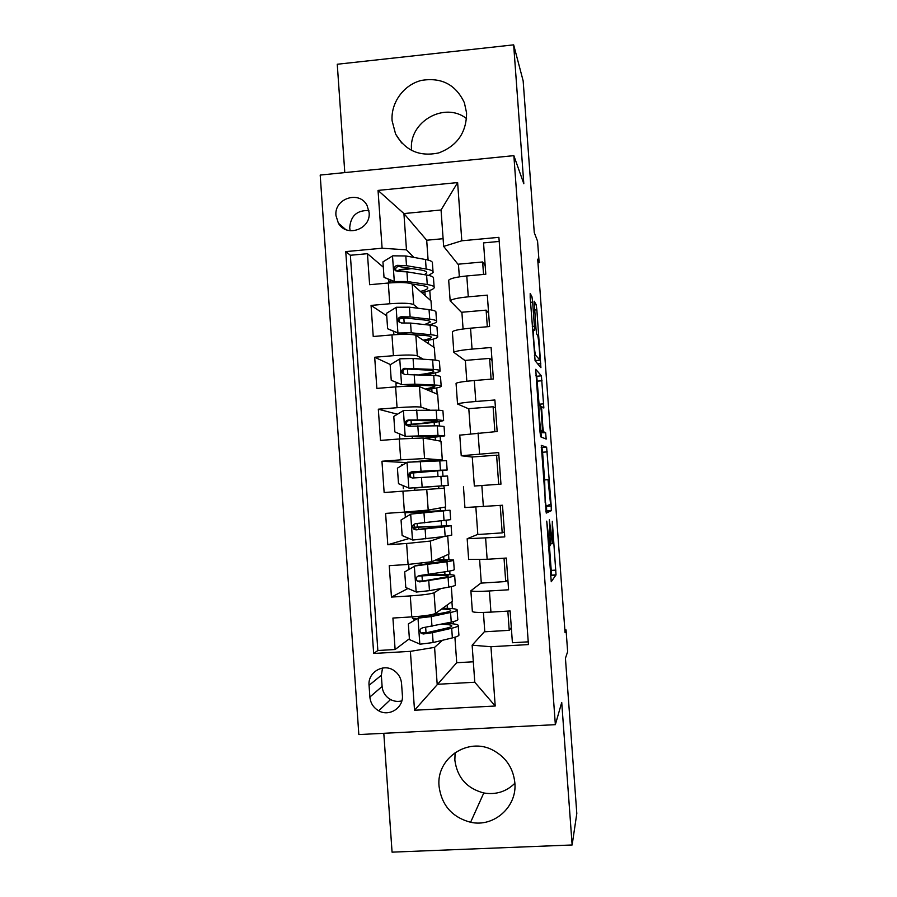 <?xml version="1.0" encoding="UTF-8"?>
<svg xmlns="http://www.w3.org/2000/svg" width="897" height="897" viewBox="0 0 897 897"><rect width="100%" height="100%" fill="white"/><g stroke="black" fill="none" stroke-linecap="round" stroke-linejoin="round"><path stroke-width="1.35" d="M546.733 521.135L551.251 581.738L556.028 574.865L552.317 521.258L552.283 543.728L549.368 519.744L550.354 544.995L549.749 546.071L546.733 521.135M392.09 120.725L395.588 134.023C405.209 150.662 419.594 156.953 438.745 152.916C457.167 145.908 466.451 132.588 466.586 112.944L464.388 102.774C455.788 84.565 441.459 77.12 421.399 80.416C403.728 84.778 390.733 102.684 392.09 120.725M411.622 150.505L411.588 150.113C408.314 121.981 444.688 101.002 466.563 118.639M439.059 786.265C441.627 805.304 452.144 817.302 470.611 822.257C493.843 827.617 517.277 806.818 514.856 782.823C513.252 768.079 505.942 757.191 492.913 750.161C468.043 736.684 436.009 758.313 439.059 786.265M514.878 783.272C506.222 791.748 495.862 794.977 483.786 792.97C466.855 788.474 457.201 777.52 454.846 760.095L455.115 752.549M335.971 215.616L338.371 223.162C346.365 237.862 371.1 229.273 369.115 212.421L367.064 205.469C359.45 190.086 333.942 198.472 335.971 215.616M368.88 210.571C357.028 210.077 350.637 215.829 349.707 227.838L350.178 230.753M532.65 302.154L531.955 296.75L530.194 293.442L530.194 297.658L535.105 360.751L540.913 367.669L536.855 309.835L536.204 304.7L534.152 301.19L536.002 328.784L536.664 333.976L537.617 335.456C538.458 336.252 540.173 356.681 539.658 359.764L535.644 355.268C534.758 354.752 532.919 333.258 533.48 329.928L534.522 330.309L534.41 326.239L532.65 302.154L530.531 302.334M383.804 733.309L392.067 852.15L572.14 844.974L576.805 813.512L565.435 658.275L567.644 651.682L566.052 629.907L565.043 632.486L537.695 259.166L539.142 262.653L537.572 241.215L534.264 232.592L523.153 80.853L513.656 44.85L337.261 64.248L344.796 172.594M572.14 844.974L561.724 702.441L555.355 724.664L513.858 155.641L523.814 183.728L513.656 44.85M541.295 445.383L546.239 513.095L551.274 510.707L551.207 505.986L546.632 447.211L541.295 445.383M539.994 431.749L535.733 369.295L541.407 375.854L543.851 408L541.541 406.655L542.82 426.77L543.459 431.648L545.656 432.78L546.172 439.082L540.667 436.805L539.994 431.749M383.311 267.194L367.445 253.683L369.62 284.708L388.3 283.026L389.758 303.758C402.461 302.838 410.434 303.119 413.674 304.621L418.26 308.276M386.719 315.778L371.066 305.417L373.23 336.51L391.944 334.906L393.413 355.683C406.128 354.764 414.089 354.808 417.296 355.829L423.227 359.192M390.498 364.608L374.688 357.253L376.863 388.401L395.599 386.887L397.068 407.709C409.794 406.79 417.744 406.599 420.917 407.148L429.887 410.086M397.416 414.223L378.321 409.2L380.496 440.416L399.266 438.981L400.724 459.847L424.561 458.569L442.311 459.982L436.805 459.623L412.755 461.832M406.633 462.605L381.954 461.249L384.14 492.531L414.762 490.278M404.401 512.097L428.205 510.09L445.652 506.984L444.318 488.181L402.932 491.186L404.401 512.097L385.598 513.409L387.796 544.748L409.122 538.503M443.443 536.653L430.392 541.059L406.61 543.492L408.079 564.448L389.253 565.671L391.451 597.077L410.288 595.911C423.07 595.003 430.986 593.949 434.047 592.749L440.909 588.555M408.034 588.466L391.451 597.077M528.232 641.837L512.411 642.745L510.113 610.958L490.939 612.113C480.175 612.685 473.986 612.516 472.371 611.608L472.349 611.317M481.274 582.792L470.88 590.775C472.484 591.515 478.662 591.572 489.426 590.977L508.588 589.778L506.3 558.046L487.149 559.291L468.638 559.38M477.809 534.365L467.169 538.749L504.764 536.911L502.488 505.246L464.938 507.545M474.345 486.028L500.963 484.156L498.676 452.559L461.237 455.743L472.271 457.078M459.757 435.157L497.162 431.513L494.886 399.984L475.814 401.486C465.106 402.383 459.017 403.224 457.537 403.998L468.817 408.886M456.068 383.568L456.057 383.333C457.526 382.391 463.614 381.449 474.3 380.519L493.361 378.983L491.096 347.509L472.046 349.101C461.361 350.088 455.295 351.175 453.848 352.364L465.364 360.796M452.391 332.092L452.368 331.733C453.815 330.376 459.869 329.199 470.544 328.179L489.583 326.553L487.318 295.147L468.29 296.829C457.627 297.894 451.583 299.228 450.159 300.831L461.921 312.795M388.3 283.026C401.004 282.095 408.976 282.477 412.228 284.158L430.997 300.82L431.648 310.026M391.944 334.906C404.659 333.976 412.62 334.121 415.838 335.332L434.316 347.531L435.213 360.089M395.599 386.887C408.326 385.968 416.275 385.878 419.471 386.607L437.646 394.321L438.779 410.254M399.266 438.981L423.104 437.983L440.976 441.212L442.311 459.982M408.079 564.448L431.861 561.724L448.993 554.077L447.715 536.092M402.383 695.298L401.553 683.525C401.037 678.065 398.548 673.77 394.108 670.62C383.546 662.894 367.613 672.268 369.059 685.308L369.878 697.036C370.495 703.147 373.444 707.733 378.713 710.794C389.32 717.084 403.728 707.666 402.383 695.298M555.355 724.664L358.834 734.565L320.195 175.061L513.858 155.641M367.445 253.683L350.368 255.264L345.76 251.609L373.668 653.465L410.389 651.357L434.574 647.365L442.468 640.29M345.76 251.609L382.1 248.222L378.041 190.411L457.627 182.573L461.809 240.788L498.9 237.335L528.434 644.573L490.951 646.726L495.211 706.017L414.526 710.233L410.389 651.357M350.368 255.264L377.85 650.516L395.117 649.518L392.92 618.044L411.768 616.901C424.55 616.004 432.466 614.849 435.516 613.458L452.357 601.259L451.314 586.604M499.203 241.439L483.539 242.896L485.804 274.235L466.788 275.951C456.136 277.038 450.103 278.474 448.691 280.245L448.724 280.716M406.61 543.492L387.796 544.748M402.932 491.186L384.14 492.531M381.954 461.249L400.724 459.847M378.321 409.2L397.068 407.709M374.688 357.253L393.413 355.683M371.066 305.417L389.758 303.758M443.107 238.692L426.692 240.228L403.919 213.564L406.476 249.859L413.887 257.417M426.692 240.228L428.093 260.063M434.574 647.365L437.187 684.299L474.782 682.247L472.136 645.201L490.951 646.726M454.914 637.218L456.719 662.726L414.526 710.233M484.761 631.309L472.136 645.201M537.953 262.765L539.142 262.653M566.052 629.907L564.863 629.974M456.719 662.726L473.324 661.784M458.49 264.884L443.656 246.406L441.055 209.988L403.919 213.564L378.041 190.411M433.823 347.206L433.251 339.133M432.276 325.465L432.175 324.03M437.164 394.119L436.716 387.919M435.841 375.585L435.639 372.782M440.505 441.122L440.192 436.794M439.418 425.817L439.115 421.635M444.318 488.181L443.679 485.77M442.995 476.139L442.591 470.577M446.504 525.507L446.145 520.518M445.417 510.292L445.192 507.074M449.991 574.663L449.733 571.03M448.915 559.414L448.545 554.279M453.49 623.897L453.333 621.643M452.402 608.626L451.909 601.584M430.493 300.372L429.786 290.437M448.433 623.55L448.388 622.787M447.356 608.345L447.121 605.049M409.391 638.754L395.117 649.518M377.85 650.516L373.668 653.465M511.312 627.575L509.227 630.333L484.795 631.78L483.405 612.427M509.227 630.333L507.837 611.092M444.957 574.562L444.766 571.871M443.88 559.392L443.679 556.454M507.859 579.664L505.706 581.559L481.297 583.106L479.626 559.694M505.706 581.559L504.024 558.192M504.406 531.854L502.197 532.874L477.821 534.522L475.847 507.085M502.197 532.874L500.212 505.403M442.826 536.731L440.337 537.045M417.363 527.066L417.105 523.534M416.298 512.064L416.242 511.212M441.492 525.676L441.167 521.056M440.416 510.539L440.236 507.949M474.345 486.039L472.259 456.988L496.59 455.183L498.687 484.29L474.345 486.039M498.889 455.53L496.59 455.183M500.963 484.122L498.687 484.29M443.847 488.215L414.762 490.3L414.593 487.89M413.887 477.888L413.539 472.91M438.857 488.573L438.689 486.14M437.994 476.43L437.613 471.026M436.884 460.733L436.805 459.623M470.589 433.599L468.795 408.651L493.092 406.745L494.886 431.692M495.458 407.944L493.092 406.745M410.243 426.131L410.142 424.662M435.426 440.203L435.224 437.422M434.406 425.806L434.159 422.341M466.832 381.247L465.341 360.403L489.605 358.396L491.096 379.162M492.027 360.448L489.605 358.396M431.995 391.922L431.771 388.793M430.818 375.294L430.706 373.746M463.087 328.997L461.888 312.246L486.118 310.138L487.318 326.743M488.607 313.042L486.118 310.138M402.652 318.446L402.596 317.673M428.575 343.742L428.329 340.266M459.354 276.859L458.434 264.178L482.642 261.969L483.539 274.437M461.809 240.788L443.656 246.406M485.187 265.725L482.642 261.969M406.476 249.859L382.1 248.222M411.611 268.45L399.21 269.582L399.255 270.244M425.167 295.64L424.886 291.828M474.782 682.247L495.211 706.017M457.627 182.573L441.055 209.988M382.526 668.041L381.337 675.284L382.111 686.452C382.705 692.271 385.519 696.633 390.543 699.548C394.164 701.432 397.92 701.88 401.834 700.882M550.556 576.334L551.341 575.168L551.218 570.402L549.435 546.094M544.647 480.601L542.584 452.234L541.956 447.558L541.183 447.311M545.869 511.357L546.654 510.842L546.508 505.93M545.611 502.746L546.071 506.099L550.556 504.237L548.022 479.693L544.916 479.884L544.681 480.601L545.174 502.769M544.681 480.601L543.548 480.5M535.868 375.271L536.742 376.235L541.407 375.854M539.108 404.715L536.742 376.235M540.061 432.69L545.656 432.78M541.474 437.164L540.981 433.139M539.265 404.569L539.03 405.141C538.447 408.628 540.308 430.728 541.16 430.459L542.528 430.919L541.239 410.624L540.577 405.623L539.265 404.569M535.969 361.816L535.879 360.504M414.066 620.477L413.909 618.829M408.348 623.942L419.314 617.394L408.348 623.942L409.447 639.583L420.088 644.192L433.128 642.544L452.368 637.902C457.313 636.679 459.477 635.603 458.86 634.661L458.221 625.736M419.314 617.394L445.136 612.539C449.296 611.653 451.135 610.879 450.63 610.229C449.924 609.568 446.908 609.175 441.582 609.063M418.249 618.123L431.289 616.587L450.563 612.494C455.519 611.429 457.694 610.498 457.089 609.725C455.979 608.771 451.169 608.301 442.636 608.301M412.441 618.212L416.578 618.997M457.122 610.218L457.762 619.199C458.367 620.04 456.203 621.016 451.247 622.148L422.902 627.721C419.796 628.819 419.202 630.703 421.142 633.349L423.339 633.977L432.432 632.677L451.684 628.248C456.629 627.081 458.804 626.061 458.188 625.187C457.19 624.177 452.918 623.606 445.372 623.46M441.728 624.267C447.614 624.413 450.956 624.884 451.729 625.691C452.234 626.42 450.406 627.272 446.258 628.248L426.938 632.665L422.207 632.531L421.142 633.349M447.11 560.659L415.659 565.581L404.704 571.905L405.792 587.513L416.421 592.065L429.461 590.663L448.758 587.12C453.725 586.189 455.911 585.427 455.317 584.822L454.667 575.717M414.582 566.041L446.964 561.769C451.931 560.984 454.129 560.378 453.546 559.93L436.648 559.582M447.087 560.412L435.617 560.042M420.547 575.515L423.092 575.381C441.358 574.304 451.875 574.293 454.644 575.358C455.228 575.908 453.041 576.614 448.074 577.477L448.758 587.12M422.386 581.088L422.016 575.874L418.237 576.076M453.568 560.221L454.218 569.382C454.801 569.887 452.615 570.559 447.648 571.4L419.235 575.639C416.242 576.614 415.591 578.419 417.273 581.065L419.673 581.873L448.074 577.477M422.016 575.874C437.187 574.977 445.91 574.966 448.186 575.852C448.679 576.3 446.829 576.894 442.67 577.623L423.283 580.953L417.273 581.065M443.567 510.785L410.927 514.071L401.049 519.98L402.148 535.543L412.755 540.05L445.159 536.44L451.774 535.072L451.113 525.788M410.927 514.071L450.002 510.236L411.263 512.299L416.253 511.413M443.555 510.707L405.029 512.759L411.858 511.548M413.786 527.234L451.101 525.631L444.475 526.819L445.159 536.44M418.742 529.432L418.585 527.167L413.853 527.47M450.014 510.326L450.675 519.666L415.569 523.657C412.687 524.532 411.981 526.281 413.45 528.916L416.006 529.88L444.475 526.819M418.585 527.167L444.654 526.102L417.183 529.578L414.549 528.636L414.078 525.059M447.143 469.983L446.471 460.632L407.283 462.213L397.416 468.144L398.503 483.685L409.099 488.136L448.242 485.423L414.605 487.946M409.099 488.136L441.795 485.882L414.605 488.002M403.65 464.399L401.654 464.713M439.777 460.61L440.461 470.196L447.143 470.05L410.613 473.145M410.691 473.044L414.739 472.73L414.672 471.699M440.461 470.196L411.914 471.777C409.122 472.573 408.37 474.278 409.671 476.879L412.351 478L447.569 476.004L448.242 485.412M409.671 476.879L410.781 476.868C409.514 474.177 410.299 472.484 413.113 471.8L440.707 470.51L414.739 472.73M443.6 420.256L442.95 411.129C443.466 410.579 441.212 410.265 436.189 410.187L403.639 410.456L393.783 416.432L394.871 431.928L405.455 436.323L437.983 435.381L444.71 435.875L425.47 438.409M405.455 436.323L438.274 436.312L424.427 438.229M436.189 410.187L436.873 419.751L443.623 420.525C441.021 421.668 430.627 422.98 412.441 424.46L406.913 425.01M406.711 424.629L411.319 424.236L411.039 420.267M436.873 419.751L408.27 420.009C405.545 420.738 404.76 422.386 405.926 424.954L408.707 426.221L437.299 425.806L444.049 426.467L444.699 435.662M405.926 424.954L407.047 425.212C405.937 422.543 406.745 420.917 409.481 420.312L437.187 420.973C435.045 421.915 426.423 423.003 411.319 424.236M440.068 370.629L439.44 361.726C439.922 360.852 437.646 360.224 432.612 359.854L413.057 358.486L399.995 358.811L390.161 364.81L391.249 380.283L401.811 384.622L414.874 384.174L434.406 385.004C439.429 385.239 441.694 385.71 441.189 386.416C440.18 387.369 435.247 388.412 426.4 389.545M401.811 384.622L429.046 385.665C433.262 385.856 435.168 386.248 434.765 386.842L425.268 389.074M397.775 382.963L395.958 383.759M422.857 374.868C433.173 373.556 438.913 372.3 440.102 371.1C440.595 370.293 438.33 369.732 433.296 369.407L404.625 368.353C401.968 369.026 401.161 370.629 402.204 373.163L405.063 374.542L433.722 375.451C438.756 375.731 441.021 376.258 440.528 377.032L441.167 386.002M402.204 373.163L403.347 373.679C402.349 371.044 403.19 369.463 405.859 368.936L427.947 370.113C432.163 370.383 434.081 370.853 433.677 371.526C432.679 372.524 427.858 373.578 419.179 374.677M393.974 334.738L393.469 331.363M436.547 321.104L435.931 312.414C436.391 311.214 434.092 310.284 429.046 309.622L409.436 307.178L396.373 307.267L386.551 313.3L387.627 328.75L398.178 333.022L411.241 332.821L430.829 334.727C435.875 335.243 438.151 336.016 437.68 337.059C436.794 338.348 432.354 339.649 424.382 340.972M398.178 333.022L399.333 333.74L425.492 335.534C429.719 335.96 431.648 336.599 431.255 337.474C430.706 338.348 428.015 339.257 423.193 340.187M406.958 318.031L399.86 318.76M399.333 333.74L387.627 328.75M402.08 333.583L395.33 334.648M428.396 324.994C433.285 323.895 436.02 322.819 436.592 321.776C437.063 320.633 434.776 319.769 429.73 319.164L410.12 316.91L400.993 316.787C398.391 317.415 397.562 318.984 398.503 321.485L401.43 322.976L410.557 323.066L430.156 325.185C435.202 325.757 437.478 326.586 437.018 327.685L437.635 336.453M398.503 321.485L399.67 322.27C398.773 319.646 399.636 318.121 402.248 317.673L424.393 320.005C428.631 320.509 430.549 321.227 430.168 322.18L424.539 324.579M433.027 271.679L432.421 263.202C432.859 261.677 430.549 260.444 425.492 259.502L405.814 255.97L392.751 255.824L382.941 261.902L384.017 277.308L394.557 281.535L407.619 281.557L427.264 284.551C432.32 285.347 434.63 286.435 434.17 287.791C433.363 289.428 429.181 290.998 421.657 292.534M394.557 281.535L395.723 282.499L402.327 282.544M411.992 283.99L421.938 285.481C426.187 286.154 428.127 287.051 427.746 288.195C427.264 289.283 424.819 290.359 420.435 291.447M412.272 268.562L395.869 270.692M395.723 282.499L384.017 277.308M389.22 282.947L388.827 282.263L391.585 280.839M428.598 275.401L433.094 272.542C433.531 271.085 431.222 269.907 426.165 269.01L406.498 265.691L397.371 265.344C394.826 265.916 393.974 267.452 394.826 269.93L397.797 271.511L406.935 271.836L426.591 275.031C431.648 275.884 433.957 277.027 433.509 278.44L434.114 286.984M394.826 269.93L396.003 270.961C395.196 268.371 396.082 266.891 398.638 266.499L420.839 269.997C425.088 270.726 427.028 271.713 426.669 272.935L424.472 274.684M412.228 284.158L413.674 304.621M415.838 335.332L417.296 355.829M419.471 386.607L420.917 407.148M423.104 437.983L424.561 458.569M426.748 489.47L428.205 510.09M430.392 541.059L431.861 561.724M434.047 592.749L435.516 613.458M489.426 590.977L490.939 612.113M466.788 275.951L468.29 296.829M470.544 328.179L472.046 349.101M474.3 380.519L475.814 401.486M478.067 432.971L479.581 453.983M481.846 485.524L483.36 506.581M485.625 538.2L487.149 559.291M410.288 595.911L411.768 616.901M382.111 686.452L369.878 697.036M381.337 675.284L369.059 685.308M548.347 546.172L549.648 546.082M550.444 543.851L552.193 543.739M551.218 570.402L555.893 570.1M551.285 575.347L555.983 575.055M541.956 447.558L546.632 447.211M542.584 452.234L547.248 451.886M546.531 506.312L551.207 505.986M546.587 511.032L551.274 510.707M545.421 506.143L546.071 506.099M543.515 479.985L544.916 479.884M537.381 381.135L542.035 380.765M539.075 404.199L543.728 403.841M540.801 406.52L541.586 406.464M540.005 431.917L543.459 431.648M539.904 430.56L541.16 430.459M539.96 431.311L542.438 431.132M532.291 326.418L534.41 326.239M534.41 355.369L535.644 355.268M535.038 360.572L539.422 360.213M534.253 304.868L536.204 304.7M534.623 310.037L536.855 309.835M537.651 363.902L540.79 363.644M530.138 296.907L531.955 296.75M418.002 618.268L419.818 644.08M426.041 632.845L425.66 627.44M424.909 616.788L424.83 615.712M451.684 628.248L452.368 637.902M450.563 612.494L451.247 622.148M432.432 632.677L433.128 642.544M431.289 616.587L431.984 626.442M424.483 633.091L423.339 633.977M414.336 566.186L416.152 591.953M421.254 565.065L421.142 563.361M446.964 561.769L447.648 571.4M428.766 580.808L429.461 590.663M427.634 564.751L428.329 574.596M420.828 581.278L419.673 581.873M410.68 514.228L412.485 539.938M417.621 513.443L417.52 512.086M443.365 511.133L444.049 520.753M425.111 529.051L425.806 538.884M423.978 513.028L424.673 522.85M417.183 529.578L416.006 529.88M407.036 462.359L408.841 488.024M440.887 476.262L441.571 485.86M421.455 477.395L422.151 487.206M420.323 461.406L421.018 471.205M413.113 471.8L411.914 471.777M403.392 410.602L405.186 436.211M412.306 438.151L412.172 436.2M437.299 425.806L437.983 435.381M417.811 425.851L418.507 435.639M416.69 409.895L417.374 419.673M409.481 420.312L408.27 420.009M399.748 358.957L401.553 384.51M408.64 386.17L408.55 384.835M407.81 374.419L407.429 368.936M433.722 375.451L434.406 385.004M432.612 359.854L433.296 369.407M414.179 374.408L414.874 384.174M413.057 358.486L413.741 368.241M405.859 368.936L404.625 368.353M396.126 307.413L397.92 332.91M404.984 334.289L404.928 333.583M404.177 322.875L403.852 318.334M430.156 325.185L430.829 334.727M429.046 309.622L429.73 319.164M410.557 323.066L411.241 332.821M409.436 307.178L410.12 316.91M402.248 317.673L400.993 316.787M392.505 255.97L394.299 281.423M400.544 271.443L400.454 270.12M426.591 275.031L427.264 284.551M425.492 259.502L426.165 269.01M406.935 271.836L407.619 281.557M405.814 255.97L406.498 265.691M398.638 266.499L397.371 265.344M401.677 142.993L395.588 134.023M483.786 792.97L470.611 822.257M345.693 229.542L338.371 223.162M470.88 590.775L472.371 611.608M467.169 538.749L468.649 559.549M463.457 486.847L464.938 507.59M459.757 435.034L461.237 455.743M456.057 383.333L457.537 403.998M452.368 331.733L453.848 352.364M448.691 280.245L450.159 300.831M390.543 699.548L378.713 710.794M551.341 575.168L556.028 574.865M546.654 510.842L551.33 510.516M540.835 406.711L541.541 406.655M538.054 405.209L539.03 405.141M532.56 330.006L533.48 329.928M412.34 616.867L412.452 618.414M408.662 564.404L409.01 569.348M405.029 512.759L405.354 517.401M414.549 528.636L413.45 528.916M403.123 485.625L403.336 488.708M401.643 464.668L401.71 465.565M399.479 433.845L399.838 438.936M395.947 383.602L396.182 386.842M388.648 279.662L388.827 282.263M427.746 288.195L427.701 287.522M426.669 272.935L426.613 272.217"/></g></svg>
